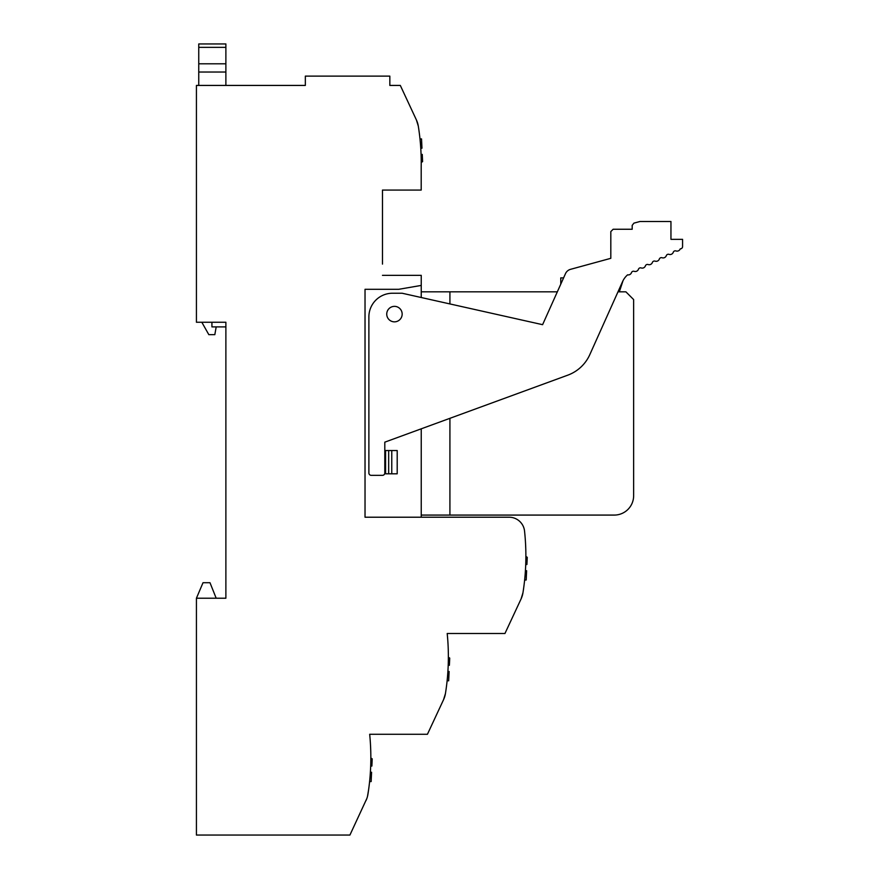 <?xml version="1.0" encoding="UTF-8"?>
<svg xmlns="http://www.w3.org/2000/svg" width="879" height="879" viewBox="0 0 879 879"><rect width="100%" height="100%" fill="white"/><g stroke="black" fill="none" stroke-linecap="round" stroke-linejoin="round"><path stroke-width="1.32" d="M370.553 745.886L370.773 751.71L370.553 745.886M368.609 789.705L367.499 796.352M211.927 322.252L211.927 326.9L225.881 326.9L225.881 322.252L225.881 598.225L196.424 598.225L196.424 835.05L349.919 835.05L366.829 798.55M225.881 322.252L196.424 322.252L196.424 85.428L305.343 85.428L305.343 76.121L389.837 76.121L389.837 85.428L400.308 85.428L416.415 119.973L418.305 126.126A232.836 232.836 0 0 1 421.195 166.823L421.195 190.073L382.475 190.073L382.475 264.107M418.997 130.773L418.887 129.982L418.997 130.773M421.239 297.509L421.239 275.347L382.475 275.347M421.239 285.422L398.747 289.301L365.027 289.301L365.027 517.215L509.128 517.215A15.503 15.503 0 0 1 524.543 531.059A232.836 232.836 0 0 1 522.95 592.798L521.071 598.951L504.953 633.495L447.202 633.495A232.836 232.836 0 0 1 445.433 693.575L443.543 699.717L427.436 734.273L369.674 734.273A232.836 232.836 0 0 1 367.916 794.352A23.304 23.304 0 0 1 366.027 800.494M523.653 588.15L523.313 590.512M525.543 543.376L525.818 550.166M446.125 688.927L445.785 691.29M447.312 634.66L447.785 640.33M448.114 646.065L448.07 644.977M216.19 598.225L209.993 582.722L203.016 582.722L196.424 598.225M416.415 119.973L418.305 126.126A23.304 23.304 0 0 0 416.415 119.973M421.239 517.215L421.239 428.82M521.071 598.951A23.304 23.304 0 0 0 522.95 592.798M443.543 699.717A23.304 23.304 0 0 0 445.433 693.575M391.77 473.803L385.573 473.803L385.573 450.542L397.198 450.542L397.198 473.803L391.77 473.803L391.77 450.542M394.484 321.857A7.757 7.757 0 0 0 396.044 306.518A7.757 7.757 0 0 0 386.738 314.111A7.757 7.757 0 0 0 394.484 321.857M370.839 756.522A232.561 232.561 0 0 1 370.839 758.006L372.202 758.852L371.872 766.059L370.685 766.059A232.561 232.561 0 0 1 370.378 772.256L371.575 772.256L371.147 781.563L369.598 781.563M420.766 148.21L421.964 148.21L421.535 138.915L419.986 138.915M421.074 154.418L422.261 154.418L422.59 161.626L421.228 162.461M525.422 570.702L526.62 570.702L526.191 580.008L524.642 580.008M525.884 556.451L527.246 557.297L526.906 564.505L525.73 564.505M447.894 671.479L449.103 671.479L448.664 680.785L447.114 680.785M448.367 657.228L449.718 658.074L449.389 665.282L448.202 665.282M198.753 85.428L198.753 43.95L225.881 43.95L225.881 85.428M216.19 326.9L214.828 334.657L208.828 334.657L201.818 322.252M421.239 291.828L449.916 291.828L449.916 303.936L449.916 291.828L557.33 291.828L560.769 284.159L560.769 277.874L563.593 277.874L565.494 273.644A7.757 7.757 0 0 1 570.515 269.337L610.817 258.316L610.817 231.584L613.135 229.254L632.188 229.254L632.188 225.376L632.188 229.254L616.245 229.254M421.239 515.083L449.916 515.083L449.916 418.316L449.916 515.083L614.256 515.083A19.382 19.382 0 0 0 633.638 495.701L633.638 299.574L625.892 291.828L617.992 291.828M639.637 221.585L633.913 223.134L639.945 221.508L670.952 221.508L670.952 239.341L682.576 239.341L682.576 246.592A2.252 2.252 0 0 1 680.324 248.845L680.247 248.845A3.351 3.351 0 0 1 675.995 250.944A2.154 2.154 0 0 0 673.281 252.24A3.351 3.351 0 0 1 669.029 254.35A2.154 2.154 0 0 0 666.315 255.646A3.351 3.351 0 0 1 662.063 257.745A2.154 2.154 0 0 0 659.349 259.041A3.351 3.351 0 0 1 655.097 261.14A2.154 2.154 0 0 0 652.383 262.436A3.351 3.351 0 0 1 648.131 264.546A2.154 2.154 0 0 0 645.417 265.832A3.351 3.351 0 0 1 641.165 267.941A2.154 2.154 0 0 0 638.451 269.238A3.351 3.351 0 0 1 634.198 271.336A2.154 2.154 0 0 0 631.474 272.633A3.351 3.351 0 0 1 627.595 274.841A19.723 19.723 0 0 0 622.563 281.632L589.809 354.633A38.764 38.764 0 0 1 567.768 375.168L384.804 442.159L384.804 473.012A2.329 2.329 0 0 1 382.475 475.341L371.202 475.341A2.329 2.329 0 0 1 368.883 473.012L368.883 316.879A23.645 23.645 0 0 1 392.528 293.234L402.121 293.234L542.596 324.681L565.494 273.644M670.952 239.341L670.952 230.034M639.945 221.508L633.913 223.134L632.188 225.376L632.188 229.254M619.343 291.828L623.013 280.698A19.723 19.723 0 0 0 622.563 281.632M610.817 258.316L570.515 269.337M388.672 473.803L388.672 450.542M198.753 47.356L225.881 47.356M198.753 63.804L225.881 63.804M198.753 72.023L225.881 72.023"/></g></svg>
